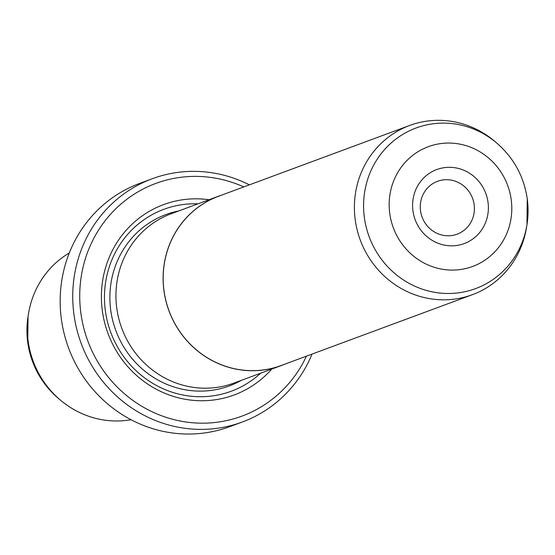<?xml version="1.0" encoding="UTF-8"?>
<svg xmlns="http://www.w3.org/2000/svg" width="555" height="555" viewBox="0 0 555 555"><rect width="100%" height="100%" fill="white"/><g stroke="black" fill="none" stroke-linecap="round" stroke-linejoin="round"><path stroke-width="0.83" d="M527.243 198.843A85.643 81.765 -110.3 0 1 526.952 224.81L526.522 227.46A90.229 86.15 -110.3 0 1 472.388 294.684A90.229 86.15 -110.3 0 1 355.262 220.044A90.229 86.15 -110.3 0 1 409.701 125.458A90.229 86.15 -110.3 0 1 494.567 141.192L496.621 142.926C513.68 157.717 523.892 176.344 527.25 198.787L526.952 224.81A85.643 81.765 -110.3 0 1 444.86 293.415A85.643 81.765 -110.3 0 1 364.399 217.768A85.643 81.765 -110.3 0 1 404.72 133.269A85.643 81.765 -110.3 0 1 496.621 142.926M472.388 294.684L281.163 365.516A90.229 86.15 -110.3 0 1 164.037 290.875A90.229 86.15 -110.3 0 1 218.483 196.297L409.701 125.458M488.012 202.214A39.474 37.691 -110.3 0 1 455.828 245.594A39.474 37.691 -110.3 0 1 412.955 210.935A39.474 37.691 -110.3 0 1 445.138 167.554A39.474 37.691 -110.3 0 1 488.012 202.214M420.53 210.858A28.194 26.924 69.7 0 0 457.133 234.182A28.194 26.924 69.7 0 0 474.143 204.628A28.194 26.924 69.7 0 0 437.541 181.298A28.194 26.924 69.7 0 0 420.53 210.858M284.292 364.358A90.298 86.212 -110.3 0 1 281.191 365.585A90.298 86.212 -110.3 0 1 163.975 290.882A90.298 86.212 -110.3 0 1 218.455 196.234A90.298 86.212 -110.3 0 1 221.611 195.138M281.191 365.585L234.009 383.061A90.298 86.212 -110.3 0 1 116.8 308.358A90.298 86.212 -110.3 0 1 171.28 213.71L218.455 196.234M271.756 369.075A101.509 96.917 -110.3 0 1 170.773 395.542A101.509 96.917 -110.3 0 1 102.363 310.994A101.509 96.917 -110.3 0 1 209.02 199.731M260.697 373.175A97 92.609 -110.3 0 1 166.313 390.096A97 92.609 -110.3 0 1 105.394 310.966A97 92.609 -110.3 0 1 197.962 203.824M131.049 419.719A90.229 86.15 -110.3 0 1 60.433 400.12A90.229 86.15 -110.3 0 1 28.166 341.207A90.229 86.15 -110.3 0 1 28.478 313.846A90.229 86.15 -110.3 0 1 69.278 252.976M243.763 186.931A124.063 118.451 69.7 0 0 125.541 200.272A124.063 118.451 69.7 0 0 80.919 313.492A124.063 118.451 69.7 0 0 180.902 421.155A124.063 118.451 69.7 0 0 306.45 356.15M312.063 354.076A129.703 123.834 -110.3 0 1 242.355 421.994A129.703 123.834 -110.3 0 1 73.981 314.699A129.703 123.834 -110.3 0 1 152.243 178.738A129.703 123.834 -110.3 0 1 249.375 184.85M152.243 178.738L139.666 183.4A129.703 123.834 69.7 0 0 61.404 319.354A129.703 123.834 69.7 0 0 229.777 426.656L242.355 421.994M511.19 199.523A63.853 60.967 69.7 0 0 441.835 143.454A63.853 60.967 69.7 0 0 389.776 213.633A63.853 60.967 69.7 0 0 459.131 269.695A63.853 60.967 69.7 0 0 511.19 199.523M241.404 380.321A91.36 87.225 -110.3 0 1 110.757 310.342A91.36 87.225 -110.3 0 1 178.668 210.969M58.379 398.386C41.32 383.588 31.108 364.968 27.75 342.518L28.048 316.503A85.643 81.765 69.7 0 0 27.757 342.47A85.643 81.765 69.7 0 0 58.379 398.386L60.433 400.12M28.048 316.503L28.478 313.846"/></g></svg>
